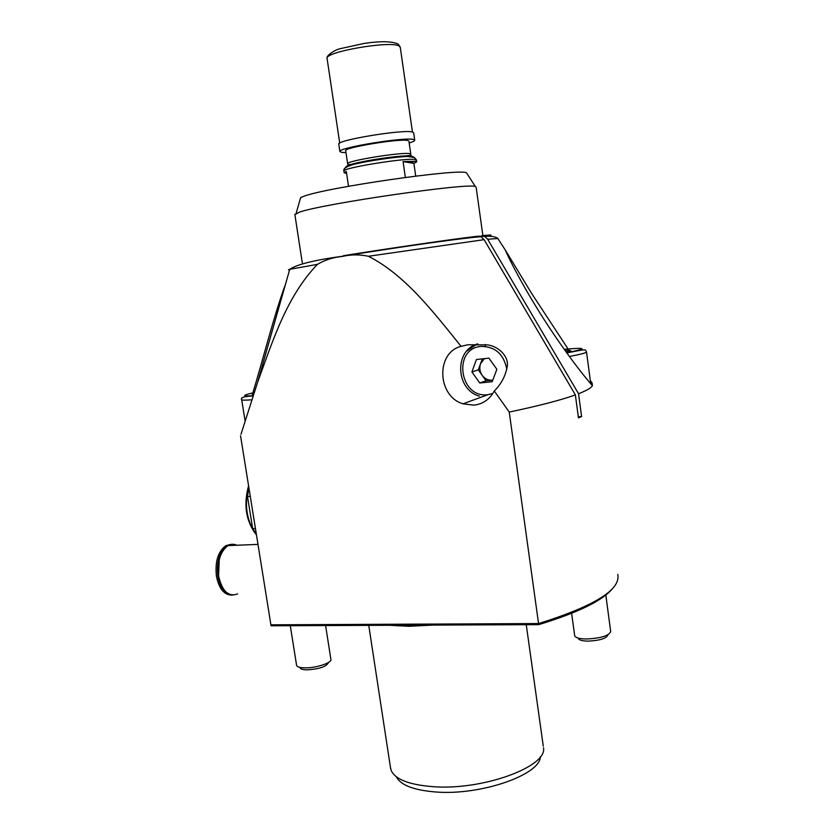 <?xml version="1.0" encoding="UTF-8"?>
<svg xmlns="http://www.w3.org/2000/svg" width="834" height="834" viewBox="0 0 834 834"><rect width="100%" height="100%" fill="white"/><g stroke="black" fill="none" stroke-linecap="round" stroke-linejoin="round"><path stroke-width="1.25" d="M432.523 625.104L409.004 626.303L389.28 625.281M568.048 348.925L531.571 293.349L505.362 250.137C510.564 262.345 523.314 285.812 534.855 304.691C552.275 333.61 576.784 367.971 592.411 385.673C591.243 387.904 586.625 390.583 578.546 393.731L487.661 239.233L484.752 236.439L478.82 236.189M252.202 395.076C262.918 359.934 274.303 314.293 285.468 284.331M461.066 346.329C435.557 352.761 437.224 396.317 462.995 403.823L473.879 405.168C482.896 404.094 489.704 399.371 494.291 390.99C501.203 384.099 505.508 375.978 507.218 366.606C509.188 356.108 497.846 346.058 487.556 344.911L467.77 344.776L461.066 346.329C433.18 311.728 405.095 274.928 368.419 256.267C359.506 254.38 350.728 254.453 342.086 256.497C333.225 257.289 325.01 259.906 317.462 264.347C286.364 296.57 272.551 341.731 257.633 382.191L241.005 434.222M343.514 255.684C388.321 248.48 452.862 239.118 477.455 236.241L480.853 236.689L484.127 239.66L575.377 394.909C560.855 400.132 538.806 405.845 509.251 412.069L494.291 390.99M390.458 767.457L391.177 770.501C395.316 779.415 409.254 784.804 432.992 786.671C482.542 790.611 547.604 766.675 543.497 747.744M540.317 756.73C540.442 774.734 480.822 795.636 435.89 791.998C413.706 790.215 400.508 785.128 396.306 776.735M590.649 383.046L592.171 383.192L592.411 385.673M509.251 412.069L538.701 624.645L271.081 625.792L270.904 624.822L538.67 623.561C594.579 606.016 620.944 589.638 617.775 574.438M612.927 588.106C603.159 600.355 578.421 612.542 538.701 624.645M575.377 394.909L578.442 417.844L581.59 416.562L578.296 416.802M485.148 344.473L485.419 346.402M492.06 393.784L492.154 394.419M270.904 624.822L240.536 435.765M581.59 416.562L578.546 393.731M592.171 383.192L590.305 380.481M255.433 528.516L252.671 528.641L247.5 496.532L250.273 496.366M252.671 528.641L256.309 533.989M256.372 534.354L255.704 534.01M249.157 489.454L248.553 489.485L249.043 488.682M248.553 489.485L247.5 496.532M236.825 545.238C233.885 543.851 230.966 543.966 228.068 545.582C220.249 551.441 217.111 561.668 218.675 576.294C222.23 591.306 228.547 597.186 237.627 593.912M230.893 544.362L225.847 545.676C218.008 551.524 214.87 561.751 216.433 576.346C219.05 588.741 224.169 594.996 231.769 595.111M231.998 544.3L227.234 545.613C219.405 551.472 216.277 561.699 217.83 576.315C220.395 588.523 225.409 594.788 232.874 595.111M219.227 559.739L218.571 575.971L219.561 580.349M484.398 358.641L480.54 363.739C479.206 367.804 479.748 371.672 482.177 375.331C484.825 378.824 488.182 380.44 492.248 380.189L492.821 380.116M466.748 351.051L477.257 343.921M471.898 371.912L479.738 382.983L492.216 381.722L496.856 369.285L488.912 358.151L476.433 359.527L471.898 371.912L478.289 369.869L486.066 380.815L479.738 382.983M486.066 380.815L492.811 380.127M478.289 369.869L482.333 358.87M300.104 199.42L300.605 197.627L303.607 196.386C325.197 187.629 460.973 168.061 466.519 172.836L467.155 173.826M294.882 214.619L299.333 212.201C322.362 203.767 470.147 182.333 475.401 186.607L476.141 187.254L482.876 235.626M346.621 173.472L344.15 172.732L346.318 171.45L348.529 186.284M413.893 163.401L416.729 161.89L415.655 161.285L403.072 161.598L413.893 163.401L415.718 176.099M403.072 161.598L405.355 177.423M414.717 140.091L413.685 132.898L412.549 132.074C404.386 129.03 336.842 140.07 338.76 144.094L338.792 144.303M409.181 143C412.736 141.895 414.592 140.998 414.748 140.3L413.622 139.528C405.501 136.713 337.989 147.691 339.865 151.486L341.533 152.361L345.974 152.612M407.941 140.539C400.643 138.142 342.159 147.827 345.703 150.818M300.136 667.857C300.657 669.087 302.878 669.754 306.818 669.858C319.068 669.097 326.23 666.762 328.304 662.832M296.55 665.136L296.612 665.438C297.227 666.929 299.927 667.732 304.723 667.857C315.836 668.19 332.203 662.811 330.889 659.34L325.604 625.563M568.09 351.312L567.902 349.915L564.899 350.249M567.902 349.915L570.748 350.78L565.963 351.739M578.327 638.5C579.098 640.147 582.361 641.023 588.085 641.127C599.865 640.522 606.474 638.479 607.892 634.976M574.657 635.445L574.709 635.81C575.637 637.812 579.599 638.875 586.573 638.99C600.949 638.239 608.987 635.758 610.696 631.526M484.127 239.66L368.419 256.267M317.462 264.347L289.742 269.33C288.053 269.736 288.011 269.903 289.596 269.83M481.572 235.772C492.362 234.583 493.937 234.792 486.295 236.366M497.856 238.524L487.661 239.233M255.277 533.364C245.769 520.009 243.538 504.153 248.574 485.815C243.497 504.424 245.822 520.416 255.548 533.781M248.73 486.733C244.445 503.225 246.218 518.07 254.016 531.279M506.811 369.243C503.726 354.033 495.094 346.423 480.905 346.423C452.445 348.654 459.597 398.537 487.702 394.701L492.821 393.523M343.921 171.158L343.9 171.001C342.18 167.915 407.576 157.407 415.405 159.534L416.479 160.149L416.729 161.89M414.936 161.191L410.057 162.766M346.36 171.752L345.693 171.7M346.558 166.581C346.475 165.924 348.862 164.965 353.731 163.693C366.136 160.389 394.221 156.198 406.085 155.864L411.621 156.021L412.486 156.855M347.705 163.944L347.632 163.725C346.162 160.858 402.864 151.705 409.838 153.706L410.808 154.28L410.651 155.374L406.085 155.864L413.164 156.636M407.92 155.822L406.784 156.187M345.443 167.884C344.525 167.238 346.944 166.154 352.709 164.642C365.646 161.212 395.024 156.823 407.399 156.469L414.383 157.449L416.468 160.003M412.444 132.053L400.289 47.413L399.09 46.006C390.708 40.449 324.822 51.812 327.074 58.359L327.126 58.693M250.846 399.84C245.144 400.289 242.089 400.247 241.693 399.694C240.234 397.703 243.643 396.473 251.941 396.014M252.827 392.887C242.319 395.399 242.048 396.358 252.004 395.775M566.713 352.782C587.793 348.497 587.032 347.34 564.441 349.3L564.232 349.331M571.457 351.917L573.302 351.75M566.807 352.918C588.575 348.581 584.863 349.467 586.51 351.812C586.521 352.813 580.808 354.356 569.361 356.441M257.633 382.17L289.742 269.33C296.904 264.42 314.418 260.072 342.294 256.278C388.707 248.73 454.113 238.983 480.853 236.689M390.687 768.948L368.753 625.375M543.278 746.149L526.254 624.697M487.713 394.784L462.995 403.823M505.362 250.137L497.679 238.253C495.073 236.554 490.767 235.939 484.752 236.439M255.798 534.062L256.434 534.73M228.068 545.582L257.987 544.394M225.847 545.676L227.234 545.613M479.362 396.108C455.385 389.551 454.092 349.853 477.757 343.921M300.605 197.627L296.133 213.4M302.262 262.71L294.84 214.348M466.519 172.836L475.401 186.607M344.15 172.732L343.9 171.001C342.993 168.968 345.933 166.852 352.709 164.642L353.731 163.693C349.404 164.934 347.371 164.944 347.632 163.725L345.683 150.652M410.776 154.123L408.9 141.029M339.73 143.125L327.074 58.359C325.74 56.055 334.319 50.03 339.959 48.737L363.978 43.472C380.648 40.96 392.095 41.189 398.298 44.15L400.257 47.142M338.76 144.094L339.865 151.486M245.081 420.889L241.693 399.694M296.591 665.376L290.284 625.709M590.753 383.807L586.531 351.958M574.689 635.737L571.634 613.334M610.676 631.453L605.818 595.017"/></g></svg>

